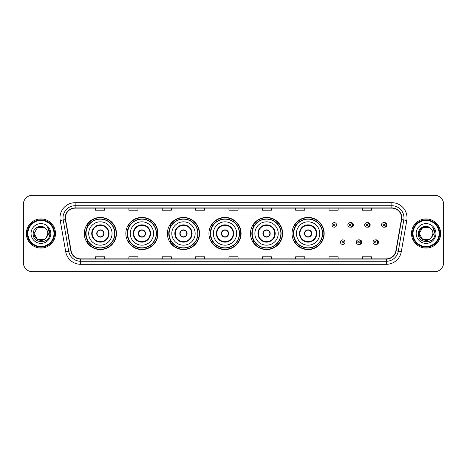 <?xml version="1.0" encoding="UTF-8"?>
<svg xmlns="http://www.w3.org/2000/svg" width="467" height="467" viewBox="0 0 467 467"><rect width="100%" height="100%" fill="white"/><g stroke="black" fill="none" stroke-linecap="round" stroke-linejoin="round"><path stroke-width="0.7" d="M292.027 233.5A16.071 16.071 0 0 0 308.097 249.571A16.071 16.071 0 0 0 324.168 233.5A16.071 16.071 0 0 0 308.097 217.429A16.071 16.071 0 0 0 292.027 233.5M250.481 233.5A16.071 16.071 0 0 0 266.552 249.571A16.071 16.071 0 0 0 282.628 233.5A16.071 16.071 0 0 0 266.552 217.429A16.071 16.071 0 0 0 250.481 233.5M208.936 233.5A16.071 16.071 0 0 0 225.006 249.571A16.071 16.071 0 0 0 241.083 233.5A16.071 16.071 0 0 0 225.006 217.429A16.071 16.071 0 0 0 208.936 233.5M167.39 233.5A16.071 16.071 0 0 0 183.467 249.571A16.071 16.071 0 0 0 199.537 233.5A16.071 16.071 0 0 0 183.467 217.429A16.071 16.071 0 0 0 167.39 233.5M125.845 233.5A16.071 16.071 0 0 0 141.921 249.571A16.071 16.071 0 0 0 157.992 233.5A16.071 16.071 0 0 0 141.921 217.429A16.071 16.071 0 0 0 125.845 233.5M84.305 233.5A16.071 16.071 0 0 0 100.376 249.571A16.071 16.071 0 0 0 116.446 233.5A16.071 16.071 0 0 0 100.376 217.429A16.071 16.071 0 0 0 84.305 233.5M359.012 244.364A2.277 2.277 0 0 0 361.773 242.145A2.277 2.277 0 0 0 359.012 239.921M375.812 244.364A2.277 2.277 0 0 0 378.574 242.145A2.277 2.277 0 0 0 375.812 239.921M350.612 227.143A2.277 2.277 0 0 0 353.373 224.919A2.277 2.277 0 0 0 350.612 222.695A2.277 2.277 0 0 1 350.127 227.19A2.277 2.277 0 0 1 347.857 224.919A2.277 2.277 0 0 1 350.127 222.642A2.277 2.277 0 0 1 350.612 227.143A2.277 2.277 0 0 0 350.127 222.642A2.277 2.277 0 0 0 347.857 224.919M367.412 227.143A2.277 2.277 0 0 0 370.173 224.919A2.277 2.277 0 0 0 367.412 222.695A2.277 2.277 0 0 1 366.928 227.19A2.277 2.277 0 0 1 364.657 224.919A2.277 2.277 0 0 1 366.928 222.642A2.277 2.277 0 0 1 367.412 227.143A2.277 2.277 0 0 0 366.928 222.642A2.277 2.277 0 0 0 364.657 224.919M384.213 227.143A2.277 2.277 0 0 0 386.974 224.919A2.277 2.277 0 0 0 384.213 222.695A2.277 2.277 0 0 1 383.728 227.19A2.277 2.277 0 0 1 381.451 224.919A2.277 2.277 0 0 1 383.728 222.642A2.277 2.277 0 0 1 384.213 227.143A2.277 2.277 0 0 0 383.728 222.642A2.277 2.277 0 0 0 381.451 224.919M88.158 241.69A14.705 14.705 0 0 1 88.158 225.31M129.703 241.69A14.705 14.705 0 0 1 129.703 225.31M171.249 241.69A14.705 14.705 0 0 1 171.249 225.31M212.789 241.69A14.705 14.705 0 0 1 212.789 225.31M254.334 241.69A14.705 14.705 0 0 1 254.334 225.31M295.88 241.69A14.705 14.705 0 0 1 295.88 225.31M23.35 204.388L23.35 262.612A9.095 9.095 0 0 0 32.445 271.706L434.555 271.706A9.095 9.095 0 0 0 443.65 262.612L443.65 204.388A9.095 9.095 0 0 0 434.555 195.294L32.445 195.294A9.095 9.095 0 0 0 23.35 204.388L23.35 262.612M26.38 233.5A14.559 14.559 0 0 0 40.938 248.059A14.559 14.559 0 0 0 55.491 233.5A14.559 14.559 0 0 0 40.938 218.941A14.559 14.559 0 0 0 26.38 233.5A14.559 14.559 0 0 0 40.938 248.059A14.559 14.559 0 0 0 55.491 233.5A14.559 14.559 0 0 0 40.938 218.941A14.559 14.559 0 0 0 26.38 233.5M411.509 233.5A14.559 14.559 0 0 0 426.062 248.059A14.559 14.559 0 0 0 440.62 233.5A14.559 14.559 0 0 0 426.062 218.941A14.559 14.559 0 0 0 411.509 233.5A14.559 14.559 0 0 0 426.062 248.059A14.559 14.559 0 0 0 440.62 233.5A14.559 14.559 0 0 0 426.062 218.941A14.559 14.559 0 0 0 411.509 233.5M65.438 217.85A9.702 9.702 0 0 1 75.146 208.148L391.854 208.148A9.702 9.702 0 0 1 401.41 219.537L395.893 250.832A9.702 9.702 0 0 1 386.337 258.852L80.663 258.852A9.702 9.702 0 0 1 71.107 250.832L65.59 219.537A9.702 9.702 0 0 1 65.438 217.85M65.199 217.85A9.947 9.947 0 0 0 65.351 219.578L70.867 250.872A9.947 9.947 0 0 0 80.663 259.092L386.337 259.092A9.947 9.947 0 0 0 396.133 250.872L401.649 219.578A9.947 9.947 0 0 0 391.854 207.908L75.146 207.908A9.947 9.947 0 0 0 65.199 217.85M60.214 220.488A15.16 15.16 0 0 1 75.146 202.69L391.854 202.69A15.16 15.16 0 0 1 406.786 220.488L401.27 251.783A15.16 15.16 0 0 1 386.337 264.31L80.663 264.31A15.16 15.16 0 0 1 65.73 251.783L60.214 220.488L63.197 219.957A12.13 12.13 0 0 1 75.146 205.725L391.854 205.725A12.13 12.13 0 0 1 403.803 219.957L398.281 251.252A12.13 12.13 0 0 1 386.337 261.275L80.663 261.275A12.13 12.13 0 0 1 68.719 251.252L63.197 219.957A12.13 12.13 0 0 1 63.016 217.85M434.555 195.294L32.445 195.294M32.445 271.706L434.555 271.706M443.65 262.612L443.65 204.388M396.133 250.872L398.281 251.252L403.803 219.957L406.786 220.488M228.953 208.148L228.953 210.203L238.047 210.203L238.047 208.148M195.591 208.148L195.591 210.203L204.692 210.203L204.692 208.148M162.236 208.148L162.236 210.203L171.336 210.203L171.336 208.148M128.88 208.148L128.88 210.203L137.975 210.203L137.975 208.148M95.525 208.148L95.525 210.203L104.62 210.203L104.62 208.148M262.308 208.148L262.308 210.203L271.409 210.203L271.409 208.148M295.664 208.148L295.664 210.203L304.764 210.203L304.764 208.148M329.025 208.148L329.025 210.203L338.12 210.203L338.12 208.148M362.38 208.148L362.38 210.203L371.475 210.203L371.475 208.148M238.047 258.852L238.047 256.797L228.953 256.797L228.953 258.852M204.692 258.852L204.692 256.797L195.591 256.797L195.591 258.852M171.336 258.852L171.336 256.797L162.236 256.797L162.236 258.852M137.975 258.852L137.975 256.797L128.88 256.797L128.88 258.852M104.62 258.852L104.62 256.797L95.525 256.797L95.525 258.852M271.409 258.852L271.409 256.797L262.308 256.797L262.308 258.852M304.764 258.852L304.764 256.797L295.664 256.797L295.664 258.852M338.12 258.852L338.12 256.797L329.025 256.797L329.025 258.852M371.475 258.852L371.475 256.797L362.38 256.797L362.38 258.852M44.365 239.437A6.853 6.853 0 0 0 46.215 237.872L46.075 238.036C42.369 242.787 33.729 239.594 34.085 233.5L37.512 227.563M53.979 233.5A13.041 13.041 0 0 0 40.938 220.459A13.041 13.041 0 0 0 27.897 233.5A13.041 13.041 0 0 0 40.938 246.541A13.041 13.041 0 0 0 53.979 233.5M54.586 233.5A13.648 13.648 0 0 0 40.938 219.852A13.648 13.648 0 0 0 27.29 233.5A13.648 13.648 0 0 0 40.938 247.148A13.648 13.648 0 0 0 54.586 233.5M46.215 237.872L44.365 239.437L37.512 239.437L34.085 233.5L37.512 227.563L44.365 227.563L45.427 228.322C41.224 223.909 33.122 227.546 33.198 233.5C32.427 244.083 49.584 244.358 49.864 234.014L49.876 233.5C49.852 231.253 49.105 229.279 47.634 227.575C48.755 229.414 49.146 231.387 48.813 233.5L46.215 237.872L44.365 239.437L37.512 239.437L34.085 233.5L37.512 239.437L44.365 239.437L46.215 237.872L47.792 233.5C47.757 231.434 46.969 229.706 45.427 228.322M31.05 233.5A9.889 9.889 0 0 0 40.938 243.389A9.889 9.889 0 0 0 50.827 233.5A9.889 9.889 0 0 0 40.938 223.611A9.889 9.889 0 0 0 31.05 233.5M47.698 227.651L49.876 233.757M47.634 227.575L49.42 230.675M88.701 233.5A11.675 11.675 0 0 1 100.376 221.825A11.675 11.675 0 0 1 112.051 233.5A11.675 11.675 0 0 1 100.376 245.175A11.675 11.675 0 0 1 88.701 233.5A11.675 11.675 0 0 0 100.376 245.175A11.675 11.675 0 0 0 112.051 233.5M92.186 233.5A8.19 8.19 0 0 0 100.376 241.69A8.19 8.19 0 0 0 108.56 233.5A8.19 8.19 0 0 0 100.376 225.31A8.19 8.19 0 0 0 92.186 233.5M88.339 225.31A14.559 14.559 0 0 0 88.339 241.69L86.897 241.69A15.767 15.767 0 0 0 116.143 233.5A15.767 15.767 0 0 0 86.897 225.31L88.362 225.31A14.541 14.541 0 0 1 114.917 233.535A14.541 14.541 0 0 1 88.362 241.69M114.719 233.5A14.343 14.343 0 0 0 100.376 219.157A14.343 14.343 0 0 0 86.033 233.5A14.343 14.343 0 0 0 100.376 247.843A14.343 14.343 0 0 0 114.719 233.5M96.733 233.5A3.637 3.637 0 0 0 100.376 237.137A3.637 3.637 0 0 0 104.013 233.5A3.637 3.637 0 0 0 100.376 229.863A3.637 3.637 0 0 0 96.733 233.5M96.85 232.589L96.973 232.589A3.52 3.52 0 0 1 103.773 232.589L103.586 232.589A3.333 3.333 0 0 1 100.376 236.833A3.333 3.333 0 0 1 97.165 232.589A3.333 3.333 0 0 1 103.586 232.589L103.896 232.589M103.896 234.411L103.773 234.411A3.52 3.52 0 0 1 96.973 234.411L96.85 234.411M429.488 239.437A6.853 6.853 0 0 0 431.339 237.872L429.488 239.437L422.635 239.437L419.208 233.5L422.635 227.563L429.488 227.563L430.551 228.322C426.348 223.909 418.245 227.546 418.321 233.5C417.551 244.083 434.707 244.358 434.987 234.014L434.999 233.5C434.975 231.253 434.228 229.279 432.757 227.575C433.878 229.414 434.269 231.387 433.936 233.5L431.339 237.872L429.488 239.437L422.635 239.437L419.208 233.5L422.635 239.437L429.488 239.437L431.339 237.872L429.488 239.437L422.635 239.437L419.208 233.5C418.852 239.594 427.492 242.787 431.199 238.036L429.803 239.244M439.103 233.5A13.041 13.041 0 0 0 426.062 220.459A13.041 13.041 0 0 0 413.021 233.5A13.041 13.041 0 0 0 426.062 246.541A13.041 13.041 0 0 0 439.103 233.5M439.71 233.5A13.648 13.648 0 0 0 426.062 219.852A13.648 13.648 0 0 0 412.414 233.5A13.648 13.648 0 0 0 426.062 247.148A13.648 13.648 0 0 0 439.71 233.5M431.339 237.872L432.915 233.5C432.88 231.434 432.092 229.706 430.551 228.322M416.173 233.5A9.889 9.889 0 0 0 426.062 243.389A9.889 9.889 0 0 0 435.95 233.5A9.889 9.889 0 0 0 426.062 223.611A9.889 9.889 0 0 0 416.173 233.5M429.488 227.563A6.853 6.853 0 0 0 419.208 233.5M432.821 227.651L434.999 233.757M432.757 227.575L434.543 230.675M130.246 233.5A11.675 11.675 0 0 1 141.921 221.825A11.675 11.675 0 0 1 153.596 233.5A11.675 11.675 0 0 1 141.921 245.175A11.675 11.675 0 0 1 130.246 233.5A11.675 11.675 0 0 0 141.921 245.175A11.675 11.675 0 0 0 153.596 233.5M133.731 233.5A8.19 8.19 0 0 0 141.921 241.69A8.19 8.19 0 0 0 150.105 233.5A8.19 8.19 0 0 0 141.921 225.31A8.19 8.19 0 0 0 133.731 233.5M129.884 225.31A14.559 14.559 0 0 0 129.884 241.69M156.264 233.5A14.343 14.343 0 0 0 141.921 219.157A14.343 14.343 0 0 0 127.579 233.5A14.343 14.343 0 0 0 141.921 247.843A14.343 14.343 0 0 0 156.264 233.5M138.279 233.5A3.637 3.637 0 0 0 141.921 237.137A3.637 3.637 0 0 0 145.558 233.5A3.637 3.637 0 0 0 141.921 229.863A3.637 3.637 0 0 0 138.279 233.5M157.688 233.5A15.767 15.767 0 0 1 128.443 241.69L129.902 241.69A14.541 14.541 0 0 0 156.457 233.535A14.541 14.541 0 0 0 129.902 225.31L128.443 225.31A15.767 15.767 0 0 1 157.688 233.5M138.395 232.589L138.518 232.589A3.52 3.52 0 0 1 145.319 232.589L145.126 232.589A3.333 3.333 0 0 1 141.921 236.833A3.333 3.333 0 0 1 138.711 232.589A3.333 3.333 0 0 1 145.126 232.589L145.441 232.589M145.441 234.411L145.126 234.411A3.333 3.333 0 0 1 138.711 234.411L138.395 234.411M145.126 234.411L145.319 234.411A3.52 3.52 0 0 1 138.518 234.411L138.711 234.411M171.792 233.5A11.675 11.675 0 0 1 183.467 221.825A11.675 11.675 0 0 1 195.142 233.5A11.675 11.675 0 0 1 183.467 245.175A11.675 11.675 0 0 1 171.792 233.5A11.675 11.675 0 0 0 183.467 245.175A11.675 11.675 0 0 0 195.142 233.5M175.277 233.5A8.19 8.19 0 0 0 183.467 241.69A8.19 8.19 0 0 0 191.651 233.5A8.19 8.19 0 0 0 183.467 225.31A8.19 8.19 0 0 0 175.277 233.5M171.43 225.31A14.559 14.559 0 0 0 171.43 241.69M197.81 233.5A14.343 14.343 0 0 0 183.467 219.157A14.343 14.343 0 0 0 169.118 233.5A14.343 14.343 0 0 0 183.467 247.843A14.343 14.343 0 0 0 197.81 233.5M179.824 233.5A3.637 3.637 0 0 0 183.467 237.137A3.637 3.637 0 0 0 187.104 233.5A3.637 3.637 0 0 0 183.467 229.863A3.637 3.637 0 0 0 179.824 233.5M199.234 233.5A15.767 15.767 0 0 1 169.988 241.69L171.447 241.69A14.541 14.541 0 0 0 198.002 233.535A14.541 14.541 0 0 0 171.447 225.31L169.988 225.31A15.767 15.767 0 0 1 199.234 233.5M179.941 232.589L180.064 232.589A3.52 3.52 0 0 1 186.864 232.589L186.672 232.589A3.333 3.333 0 0 1 183.467 236.833A3.333 3.333 0 0 1 180.256 232.589A3.333 3.333 0 0 1 186.672 232.589L186.987 232.589M186.987 234.411L186.672 234.411A3.333 3.333 0 0 1 180.256 234.411L179.941 234.411M186.672 234.411L186.864 234.411A3.52 3.52 0 0 1 180.064 234.411L180.256 234.411M213.331 233.5A11.675 11.675 0 0 1 225.006 221.825A11.675 11.675 0 0 1 236.681 233.5A11.675 11.675 0 0 1 225.006 245.175A11.675 11.675 0 0 1 213.331 233.5A11.675 11.675 0 0 0 225.006 245.175A11.675 11.675 0 0 0 236.681 233.5M216.822 233.5A8.19 8.19 0 0 0 225.006 241.69A8.19 8.19 0 0 0 233.196 233.5A8.19 8.19 0 0 0 225.006 225.31A8.19 8.19 0 0 0 216.822 233.5M212.975 225.31A14.559 14.559 0 0 0 212.975 241.69L211.533 241.69A15.767 15.767 0 0 0 240.779 233.5A15.767 15.767 0 0 0 211.533 225.31L212.993 225.31A14.541 14.541 0 0 1 239.548 233.535A14.541 14.541 0 0 1 212.993 241.69M239.355 233.5A14.343 14.343 0 0 0 225.006 219.157A14.343 14.343 0 0 0 210.664 233.5A14.343 14.343 0 0 0 225.006 247.843A14.343 14.343 0 0 0 239.355 233.5M221.37 233.5A3.637 3.637 0 0 0 225.006 237.137A3.637 3.637 0 0 0 228.649 233.5A3.637 3.637 0 0 0 225.006 229.863A3.637 3.637 0 0 0 221.37 233.5M221.486 232.589L221.609 232.589A3.52 3.52 0 0 1 228.41 232.589L228.217 232.589A3.333 3.333 0 0 1 225.006 236.833A3.333 3.333 0 0 1 221.802 232.589A3.333 3.333 0 0 1 228.217 232.589L228.532 232.589M228.532 234.411L228.217 234.411A3.333 3.333 0 0 1 221.802 234.411L221.486 234.411M228.217 234.411L228.41 234.411A3.52 3.52 0 0 1 221.609 234.411L221.802 234.411M254.877 233.5A11.675 11.675 0 0 1 266.552 221.825A11.675 11.675 0 0 1 278.227 233.5A11.675 11.675 0 0 1 266.552 245.175A11.675 11.675 0 0 1 254.877 233.5A11.675 11.675 0 0 0 266.552 245.175A11.675 11.675 0 0 0 278.227 233.5M258.368 233.5A8.19 8.19 0 0 0 266.552 241.69A8.19 8.19 0 0 0 274.742 233.5A8.19 8.19 0 0 0 266.552 225.31A8.19 8.19 0 0 0 258.368 233.5M254.521 225.31A14.559 14.559 0 0 0 254.521 241.69M280.895 233.5A14.343 14.343 0 0 0 266.552 219.157A14.343 14.343 0 0 0 252.209 233.5A14.343 14.343 0 0 0 266.552 247.843A14.343 14.343 0 0 0 280.895 233.5M262.915 233.5A3.637 3.637 0 0 0 266.552 237.137A3.637 3.637 0 0 0 270.195 233.5A3.637 3.637 0 0 0 266.552 229.863A3.637 3.637 0 0 0 262.915 233.5M282.325 233.5A15.767 15.767 0 0 1 253.079 241.69L254.538 241.69A14.541 14.541 0 0 0 281.093 233.535A14.541 14.541 0 0 0 254.538 225.31L253.079 225.31A15.767 15.767 0 0 1 282.325 233.5M263.032 232.589L263.154 232.589A3.52 3.52 0 0 1 269.955 232.589L269.763 232.589A3.333 3.333 0 0 1 266.552 236.833A3.333 3.333 0 0 1 263.347 232.589A3.333 3.333 0 0 1 269.763 232.589L270.078 232.589M270.078 234.411L269.763 234.411A3.333 3.333 0 0 1 263.347 234.411L263.032 234.411M269.763 234.411L269.955 234.411A3.52 3.52 0 0 1 263.154 234.411L263.347 234.411M296.422 233.5A11.675 11.675 0 0 1 308.097 221.825A11.675 11.675 0 0 1 319.772 233.5A11.675 11.675 0 0 1 308.097 245.175A11.675 11.675 0 0 1 296.422 233.5A11.675 11.675 0 0 0 308.097 245.175A11.675 11.675 0 0 0 319.772 233.5M299.913 233.5A8.19 8.19 0 0 0 308.097 241.69A8.19 8.19 0 0 0 316.287 233.5A8.19 8.19 0 0 0 308.097 225.31A8.19 8.19 0 0 0 299.913 233.5M296.066 225.31A14.559 14.559 0 0 0 296.066 241.69L294.624 241.69A15.767 15.767 0 0 0 323.87 233.5A15.767 15.767 0 0 0 294.624 225.31L296.084 225.31A14.541 14.541 0 0 1 322.639 233.535A14.541 14.541 0 0 1 296.084 241.69M322.44 233.5A14.343 14.343 0 0 0 308.097 219.157A14.343 14.343 0 0 0 293.755 233.5A14.343 14.343 0 0 0 308.097 247.843A14.343 14.343 0 0 0 322.44 233.5M304.461 233.5A3.637 3.637 0 0 0 308.097 237.137A3.637 3.637 0 0 0 311.74 233.5A3.637 3.637 0 0 0 308.097 229.863A3.637 3.637 0 0 0 304.461 233.5M304.577 232.589L304.7 232.589A3.52 3.52 0 0 1 311.501 232.589L311.308 232.589A3.333 3.333 0 0 1 308.097 236.833A3.333 3.333 0 0 1 304.887 232.589A3.333 3.333 0 0 1 311.308 232.589L311.623 232.589M311.623 234.411L311.308 234.411A3.333 3.333 0 0 1 304.887 234.411L304.577 234.411M311.308 234.411L311.501 234.411A3.52 3.52 0 0 1 304.7 234.411L304.887 234.411M336.573 224.919A2.277 2.277 0 0 1 334.302 227.19A2.277 2.277 0 0 1 332.025 224.919A2.277 2.277 0 0 1 334.302 222.642A2.277 2.277 0 0 1 336.573 224.919A2.277 2.277 0 0 0 334.302 222.642A2.277 2.277 0 0 0 332.025 224.919M340.425 242.145A2.277 2.277 0 0 1 342.696 239.869A2.277 2.277 0 0 1 344.973 242.145A2.277 2.277 0 0 1 342.696 244.416A2.277 2.277 0 0 1 340.425 242.145A2.277 2.277 0 0 0 342.696 244.416A2.277 2.277 0 0 0 344.973 242.145M356.257 242.145A2.277 2.277 0 0 1 358.528 239.869A2.277 2.277 0 0 1 360.804 242.145A2.277 2.277 0 0 1 358.528 244.416A2.277 2.277 0 0 1 356.257 242.145A2.277 2.277 0 0 0 358.528 244.416A2.277 2.277 0 0 0 360.804 242.145M373.051 242.145A2.277 2.277 0 0 1 375.328 239.869A2.277 2.277 0 0 1 377.605 242.145A2.277 2.277 0 0 1 375.328 244.416A2.277 2.277 0 0 1 373.051 242.145A2.277 2.277 0 0 0 375.328 244.416A2.277 2.277 0 0 0 377.605 242.145M391.854 202.69L391.854 207.908M63.197 219.957L65.351 219.578M80.663 264.31L80.663 259.092M386.337 259.092L386.337 264.31M65.73 251.783L70.867 250.872M401.649 219.578L403.803 219.957M75.146 202.69L75.146 207.908M398.281 251.252L401.27 251.783M109.015 233.5A8.645 8.645 0 0 0 100.376 224.855A8.645 8.645 0 0 0 91.73 233.5A8.645 8.645 0 0 0 100.376 242.145A8.645 8.645 0 0 0 109.015 233.5M150.561 233.5A8.645 8.645 0 0 0 141.921 224.855A8.645 8.645 0 0 0 133.276 233.5A8.645 8.645 0 0 0 141.921 242.145A8.645 8.645 0 0 0 150.561 233.5M192.106 233.5A8.645 8.645 0 0 0 183.467 224.855A8.645 8.645 0 0 0 174.821 233.5A8.645 8.645 0 0 0 183.467 242.145A8.645 8.645 0 0 0 192.106 233.5M233.652 233.5A8.645 8.645 0 0 0 225.006 224.855A8.645 8.645 0 0 0 216.367 233.5A8.645 8.645 0 0 0 225.006 242.145A8.645 8.645 0 0 0 233.652 233.5M275.197 233.5A8.645 8.645 0 0 0 266.552 224.855A8.645 8.645 0 0 0 257.912 233.5A8.645 8.645 0 0 0 266.552 242.145A8.645 8.645 0 0 0 275.197 233.5M316.743 233.5A8.645 8.645 0 0 0 308.097 224.855A8.645 8.645 0 0 0 299.458 233.5A8.645 8.645 0 0 0 308.097 242.145A8.645 8.645 0 0 0 316.743 233.5M333.543 224.919A0.759 0.759 0 0 0 334.302 225.678A0.759 0.759 0 0 0 335.055 224.919A0.759 0.759 0 0 0 334.302 224.16A0.759 0.759 0 0 0 333.543 224.919M352.223 222.94A2.884 2.884 0 0 1 352.223 226.892M349.369 224.919A0.759 0.759 0 0 0 350.127 225.678A0.759 0.759 0 0 0 350.886 224.919A0.759 0.759 0 0 0 350.127 224.16A0.759 0.759 0 0 0 349.369 224.919M369.023 222.94A2.884 2.884 0 0 1 369.023 226.892M366.169 224.919A0.759 0.759 0 0 0 366.928 225.678A0.759 0.759 0 0 0 367.687 224.919A0.759 0.759 0 0 0 366.928 224.16A0.759 0.759 0 0 0 366.169 224.919M385.824 222.94A2.884 2.884 0 0 1 385.824 226.892M382.969 224.919A0.759 0.759 0 0 0 383.728 225.678A0.759 0.759 0 0 0 384.487 224.919A0.759 0.759 0 0 0 383.728 224.16A0.759 0.759 0 0 0 382.969 224.919M343.455 242.145A0.759 0.759 0 0 0 342.696 241.386A0.759 0.759 0 0 0 341.943 242.145A0.759 0.759 0 0 0 342.696 242.898A0.759 0.759 0 0 0 343.455 242.145M360.623 240.166A2.884 2.884 0 0 1 360.623 244.118M359.286 242.145A0.759 0.759 0 0 0 358.528 241.386A0.759 0.759 0 0 0 357.769 242.145A0.759 0.759 0 0 0 358.528 242.898A0.759 0.759 0 0 0 359.286 242.145M377.424 240.166A2.884 2.884 0 0 1 377.424 244.118M376.087 242.145A0.759 0.759 0 0 0 375.328 241.386A0.759 0.759 0 0 0 374.569 242.145A0.759 0.759 0 0 0 375.328 242.898A0.759 0.759 0 0 0 376.087 242.145"/></g></svg>
